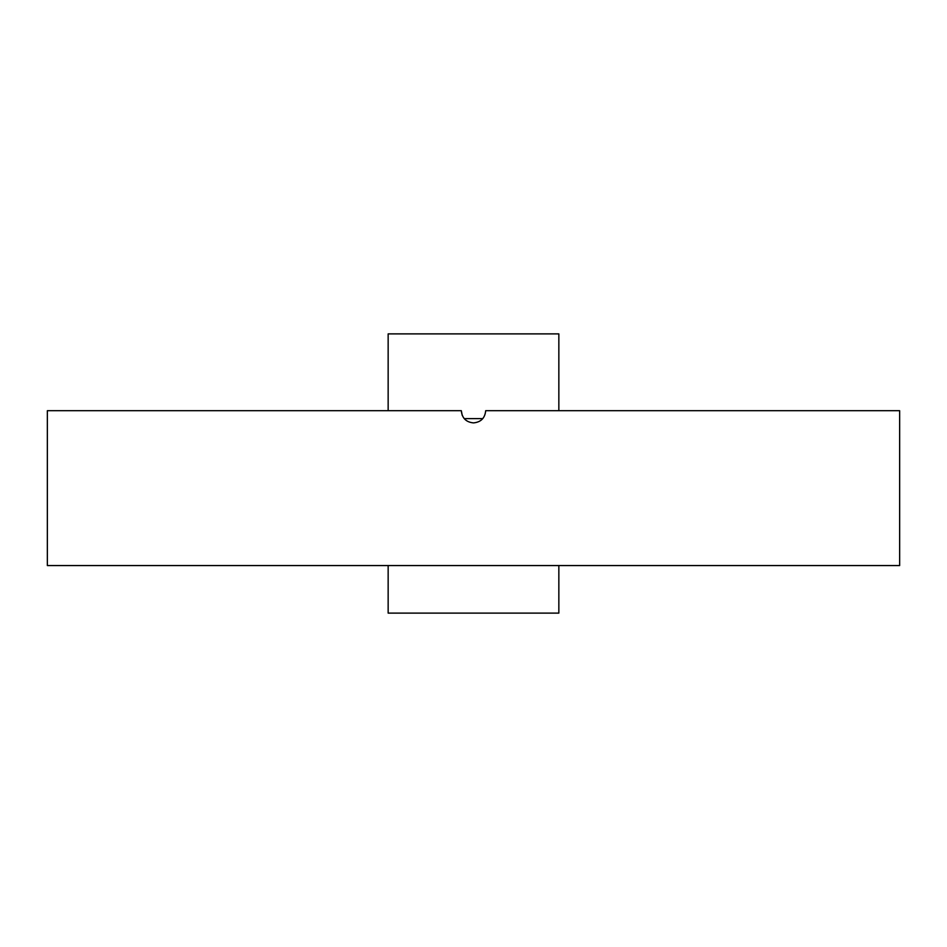 <?xml version="1.0" encoding="UTF-8"?>
<svg xmlns="http://www.w3.org/2000/svg" width="947" height="947" viewBox="0 0 947 947"><rect width="100%" height="100%" fill="white"/><g stroke="black" fill="none" stroke-linecap="round" stroke-linejoin="round"><path stroke-width="1.42" d="M482.769 418.633L464.231 418.633M462.231 415.354L461.307 410.702C462.029 418.112 466.102 422.184 473.5 422.895C480.898 422.184 484.959 418.112 485.693 410.702L899.65 410.702L899.65 565.56L47.35 565.56L47.35 410.702L461.307 410.702M485.693 410.702C484.971 418.112 480.898 422.184 473.5 422.895M388.152 410.702L388.152 333.889L558.848 333.889L558.848 410.702M558.848 565.56L558.848 613.111L388.152 613.111L388.152 565.56"/></g></svg>
